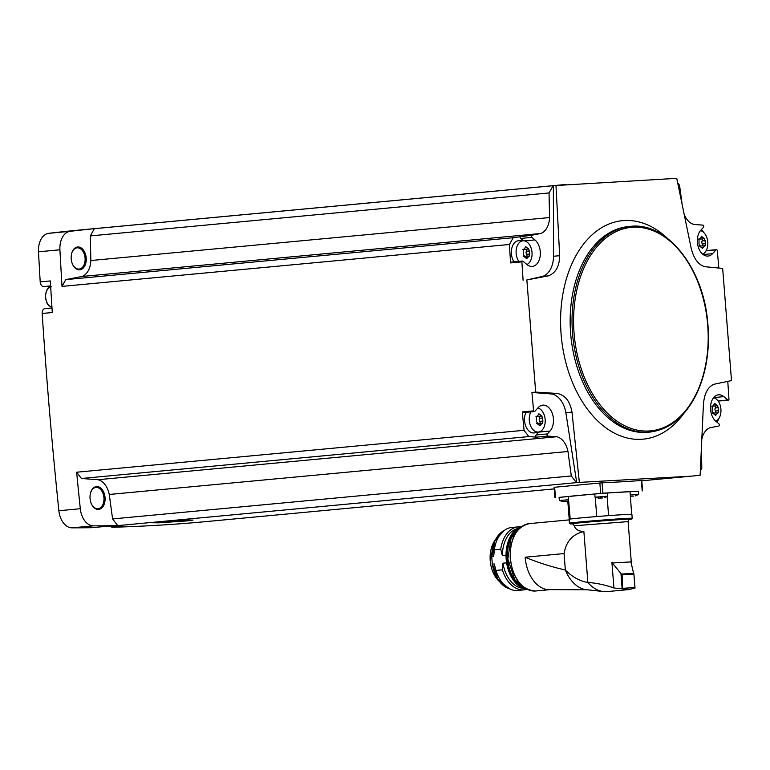<?xml version="1.0" encoding="UTF-8"?>
<svg xmlns="http://www.w3.org/2000/svg" width="770" height="770" viewBox="0 0 770 770"><rect width="100%" height="100%" fill="white"/><g stroke="black" fill="none" stroke-linecap="round" stroke-linejoin="round"><path stroke-width="1.16" d="M554.487 487.266L602.082 482.809A3420.475 2239.526 -95.4 0 0 641.372 480.499L641.218 480.538M92.063 527.662A4.745 3.109 -95.4 0 1 91.9 527.691A4.745 3.109 -95.4 0 1 91.736 527.7L101.852 526.747A3420.475 2239.526 -95.4 0 0 122.623 526.305L112.507 527.257A3420.475 2239.526 -95.4 0 0 207.746 521.444L554.227 488.902M579.358 482.395L576.72 482.646L565.863 412.691L571.985 412.114L579.358 482.395L691.017 476.178L700.122 475.292L703.424 404.385C704.338 393.566 707.861 386.858 714.011 384.259L731.5 380.582L722.674 268.422L704.762 266.69C698.236 264.755 693.683 258.508 691.113 247.959L676.753 178.332L553.351 185.676A3420.475 2239.526 -95.4 0 0 553.062 185.705L94.344 228.671A3420.475 2239.526 -95.4 0 0 70.195 231.308L48.779 233.31A3420.475 2239.526 -95.4 0 1 82.833 229.72L566.114 184.453M576.72 482.646A3420.475 2239.526 -95.4 0 1 576.432 482.646L162.682 521.406L182.952 520.164L193.029 520.077L187.062 520.915L158.052 522.849L152.008 522.734L156.031 522.031L117.714 525.621A3420.475 2239.526 -95.4 0 1 93.372 525.843A18.576 12.166 -95.4 0 1 80.301 508.72A3420.475 2239.526 -95.4 0 1 76.634 472.222L524.052 430.315A3420.475 2239.526 -95.4 0 1 522.31 411.921L533.61 410.862A3420.475 2239.526 -95.4 0 1 531.926 392.45L551.782 393.999A22.927 15.015 -95.4 0 1 565.863 412.691M91.736 527.7A3420.475 2239.526 -95.4 0 1 71.957 527.845A18.576 12.166 -95.4 0 1 58.876 510.731A3420.475 2239.526 -95.4 0 1 42.177 313.467A4.745 3.109 -95.4 0 1 44.843 308.655A4.745 3.109 -95.4 0 1 44.91 308.655L51.994 307.99L44.843 308.655M700.363 470.884L701.817 468.275L701.432 450.383M156.031 522.031L162.682 521.406M524.052 430.315L528.846 436.58L536.565 437.158L547.874 436.099L556.7 436.744A18.971 12.426 -95.4 0 1 567.971 451.499L571.311 475.956L576.432 482.646M571.311 475.956L112.593 518.922L109.253 494.465A18.971 12.426 -95.4 0 0 97.983 479.71L81.427 478.488L76.634 472.222M117.714 525.621L112.593 518.922M547.874 436.099A1.184 0.78 -95.4 0 1 547.354 433.933L549.992 431.056A14.235 9.317 -95.4 0 0 552.716 414.732A14.235 9.317 -95.4 0 0 542.792 405.145A14.235 9.317 -95.4 0 0 538.249 407.561L534.784 411.353A1.184 0.78 -95.4 0 1 533.61 410.862M528.846 436.58L81.427 478.488M556.7 436.744L97.983 479.71M727.775 381.362A3420.475 2239.526 -95.4 0 1 728.969 399.37A1.184 0.78 -95.4 0 1 727.881 399.996L723.848 396.646A14.235 9.317 -95.4 0 0 718.545 394.808A14.235 9.317 -95.4 0 0 710.604 405.752A14.235 9.317 -95.4 0 0 715.898 421.296L718.959 423.837A1.184 0.78 -95.4 0 1 718.795 426.041L710.142 427.716A18.971 12.426 -95.4 0 0 702.019 438.361M112.507 527.257A4.745 3.109 -95.4 0 1 110.822 526.593M50.618 285.911L43.688 286.556L49.973 286.19A11.069 7.248 -95.4 0 1 50.637 286.199M43.688 286.556A4.745 3.109 -95.4 0 1 40.204 281.878A3420.475 2239.526 -95.4 0 1 38.5 251.8A18.576 12.166 -95.4 0 1 48.779 233.31M703.135 254.543L712.596 253.657L716.071 249.865A1.184 0.78 -95.4 0 1 717.245 250.356A3420.475 2239.526 -95.4 0 1 718.862 268.047M718.805 418.591A3420.475 2239.526 -95.4 0 1 718.814 418.851L716.966 422.181M684.511 215.071A18.971 12.426 -95.4 0 0 694.155 224.474L702.981 225.129A1.184 0.78 -95.4 0 1 703.491 227.285L700.854 230.163A14.235 9.317 -95.4 0 0 698.13 246.487A14.235 9.317 -95.4 0 0 708.053 256.073A14.235 9.317 -95.4 0 0 712.596 253.657M681.902 202.539L679.544 185.272L677.735 182.904M65.777 279.616L513.195 237.709L509.422 244.485A3420.475 2239.526 -95.4 0 0 510.577 262.907L521.877 261.848A1.184 0.78 -95.4 0 1 522.965 261.222L526.998 264.572A14.235 9.317 -95.4 0 0 532.301 266.41A14.235 9.317 -95.4 0 0 540.242 255.467A14.235 9.317 -95.4 0 0 534.948 239.922L531.887 237.381A1.184 0.78 -95.4 0 1 532.06 235.177L540.704 233.502L81.986 276.469L65.777 279.616L62.014 286.392A3420.475 2239.526 -95.4 0 1 59.916 249.798A18.576 12.166 -95.4 0 1 70.195 231.308M509.422 244.485L62.014 286.392M42.177 313.467L52.293 312.524A3420.475 2239.526 -95.4 0 1 50.32 280.925L40.204 281.878M526.853 279.933L542.532 276.43L548.221 275.891L526.853 279.933L535.679 392.094L531.926 392.45M523.1 280.29A3420.475 2239.526 -95.4 0 1 521.877 261.848M71.196 258.836A11.463 7.508 84.6 0 0 72.755 264.707A11.463 7.508 84.6 0 0 84.315 266.69A11.463 7.508 84.6 0 0 82.679 249.201A11.463 7.508 84.6 0 0 71.687 253.301A11.463 7.508 84.6 0 0 71.196 258.836M553.062 185.705L549.039 192.943L549.559 217.564L90.841 260.529A18.971 12.426 -95.4 0 1 81.986 276.469M90.841 260.529L90.321 235.909L94.344 228.671M90.061 498.44A11.463 7.508 84.6 0 0 91.611 504.312A11.463 7.508 84.6 0 0 103.17 506.294A11.463 7.508 84.6 0 0 101.534 488.806A11.463 7.508 84.6 0 0 90.542 492.906A11.463 7.508 84.6 0 0 90.061 498.44M72.659 264.514A10.674 6.988 84.6 0 0 79.098 269.077A10.674 6.988 84.6 0 0 85.056 257.796A10.674 6.988 84.6 0 0 77.106 247.825A10.674 6.988 84.6 0 0 71.629 253.513M91.524 504.119A10.674 6.988 84.6 0 0 97.954 508.681A10.674 6.988 84.6 0 0 103.911 497.41A10.674 6.988 84.6 0 0 95.961 487.429A10.674 6.988 84.6 0 0 90.485 493.118M513.195 237.709L532.06 235.177M549.559 217.564A18.971 12.426 -95.4 0 1 540.704 233.502M549.039 192.943L90.321 235.909M704.001 232.781L701.48 229.479M567.971 451.499L109.253 494.465M555.979 185.435L559.675 255.688C559.472 266.439 555.651 273.177 548.221 275.891M535.679 392.094L557.48 393.47C565.286 395.28 570.118 401.497 571.985 412.114M559.675 255.688L553.553 256.256A22.927 15.015 -95.4 0 1 542.532 276.43M553.553 256.256L553.351 185.676M551.782 393.999L557.48 393.47M536.565 437.158A1.184 0.78 -95.4 0 1 536.055 434.992L547.354 433.933M538.817 431.98A14.235 9.317 -95.4 0 1 538.692 432.114L536.055 434.992M523.475 412.412A1.184 0.78 -95.4 0 1 522.31 411.921M530.857 411.883A12.137 7.95 84.6 0 0 529.288 420.42A12.137 7.95 84.6 0 0 538.952 431.951L534.621 432.865A12.647 8.277 -95.4 0 1 525.9 426.522A12.647 8.277 -95.4 0 1 525.987 412.345M520.751 236.236A1.184 0.78 -95.4 0 0 520.587 238.44L523.407 240.789M510.577 262.907A1.184 0.78 -95.4 0 1 511.222 262.127L522.522 261.069M514.033 261.867A12.647 8.277 -95.4 0 1 511.819 248.161A12.647 8.277 -95.4 0 1 519.124 240.692L523.542 240.789A12.137 7.95 84.6 0 0 516.141 253.359A12.137 7.95 84.6 0 0 518.865 261.415M715.831 421.238A12.137 7.95 84.6 0 0 720.913 409.149A12.137 7.95 84.6 0 0 713.617 397.667M712.192 405.973L712.135 411.122L713.492 412.99M714.358 406.002A2.108 1.376 -95.4 0 1 714.002 406.108L717.496 405.703L714.627 403.422L713.02 406.05M715.542 412.941A1.203 0.789 -95.4 0 0 715.523 411.036L718.66 410.737L717.65 405.655M718.66 410.737L718.246 412.845M714.916 414.578L716.447 414.433L718.054 412.807L714.483 413.038A2.108 1.376 -95.4 0 0 714.165 413.124M716.447 414.433L715.609 415.415L712.799 413.163M538.952 431.951A12.137 7.95 84.6 0 0 545.16 419.486A12.137 7.95 84.6 0 0 537.855 408.004M536.44 416.31L536.382 421.459L537.739 423.327L536.651 423.423M538.615 416.339A2.108 1.376 -95.4 0 1 538.259 416.445L541.743 416.041L538.885 413.76L537.268 416.387L535.997 416.512M539.799 423.279A1.203 0.789 -95.4 0 0 539.78 421.373L542.917 421.075L541.907 415.993M542.917 421.075L542.494 423.182M539.164 424.915L540.694 424.771L542.311 423.144L538.74 423.375A2.108 1.376 -95.4 0 0 538.413 423.462M540.694 424.771L539.857 425.752L537.046 423.5M526.93 264.514A12.137 7.95 84.6 0 0 532.012 252.425A12.137 7.95 84.6 0 0 523.542 240.789M523.292 249.249L523.234 254.398L524.591 256.256L523.504 256.362M525.467 249.278A2.108 1.376 -95.4 0 1 525.101 249.384L528.595 248.98L525.737 246.698L524.12 249.326L522.84 249.451M526.641 256.208A1.203 0.789 -95.4 0 0 526.632 254.302L529.76 254.013L528.749 248.931M529.76 254.013L529.346 256.121M526.016 257.854L527.546 257.709L529.154 256.083L525.592 256.314A2.108 1.376 -95.4 0 0 525.265 256.4M527.546 257.709L526.709 258.691L523.898 256.439M702.683 254.177A12.137 7.95 84.6 0 0 707.765 242.088A12.137 7.95 84.6 0 0 700.469 230.605M699.044 238.912L698.987 244.061L700.344 245.919L699.256 246.025M701.21 238.941A2.108 1.376 -95.4 0 1 700.854 239.047L704.348 238.642L701.48 236.361L699.872 238.989L698.592 239.114M702.394 245.871A1.203 0.789 -95.4 0 0 702.375 243.965L705.513 243.676L704.502 238.594M705.513 243.676L705.099 245.784M701.768 247.517L703.299 247.372L704.906 245.745L701.335 245.977A2.108 1.376 -95.4 0 0 701.018 246.063M703.299 247.372L702.461 248.354L699.651 246.102M715.523 411.036A2.108 1.376 -95.4 0 1 715.282 407.975L718.42 407.686M714.916 406.021A1.203 0.789 -95.4 0 1 715.282 407.975M714.002 406.108A2.108 1.376 -95.4 0 1 713.386 405.954M702.375 243.965A2.108 1.376 -95.4 0 1 702.134 240.914L705.272 240.625M701.768 238.96A1.203 0.789 -95.4 0 1 702.134 240.914M700.854 239.047A2.108 1.376 -95.4 0 1 700.238 238.892M526.632 254.302A2.108 1.376 -95.4 0 1 526.391 251.251L529.529 250.962M526.016 249.297A1.203 0.789 -95.4 0 1 526.391 251.251M525.101 249.384A2.108 1.376 -95.4 0 1 524.486 249.23M539.78 421.373A2.108 1.376 -95.4 0 1 539.539 418.312L542.677 418.023M539.164 416.358A1.203 0.789 -95.4 0 1 539.539 418.312M538.259 416.445A2.108 1.376 -95.4 0 1 537.633 416.291M638.417 491.26L602.9 493.185L559.097 497.42M607.646 496.198L595.037 497.189L594.787 493.994L607.395 493.002L607.646 496.207L604.181 497.776M595.22 497.276L596.788 516.554A31.464 0.539 175.5 0 0 570.204 519.047A31.464 0.539 -4.5 0 0 569.155 519.269L569.463 523.205A31.464 0.539 -4.5 0 1 608.878 519.577A31.464 0.539 -4.5 0 1 632.199 518.268L631.891 514.331A31.464 0.539 -4.5 0 0 631.669 514.283L630.043 491.732A31.628 0.539 175.5 0 0 622.545 492.03A31.628 0.539 175.5 0 0 607.395 493.05M594.787 494.032A31.628 0.539 175.5 0 0 578.068 495.476A31.628 0.539 175.5 0 0 568.289 496.515L559.087 497.343L559.338 500.538L568.539 499.711M630.043 491.732L638.407 491.183L638.657 494.378L635.202 495.947M630.293 494.927L638.657 494.378M631.294 496.188L633.614 496.092M632.343 496.044L630.774 496.313M598.916 498.18L602.602 497.921M601.332 497.863L599.763 498.132M563.226 501.53L568.587 501.087M568.164 501.145L566.903 501.26M565.632 501.203L564.063 501.482M631.669 514.283A31.464 0.539 175.5 0 0 608.569 515.64L607.135 496.515M570.204 519.047L568.289 496.515M596.74 516.554A31.628 0.539 175.5 0 0 570.06 519.057M596.788 516.554A31.464 0.539 -4.5 0 1 608.569 515.64M550.415 589.608A33.841 22.157 -95.4 0 1 550.059 589.637A33.841 22.157 -95.4 0 1 525.14 557.22C538.163 562.639 551.57 566.893 565.344 569.993A37.634 24.64 84.6 0 0 585.296 589.56L604.575 591.668A41.108 26.921 84.6 0 0 607.02 591.61L629.639 589.493L613.94 588.001L611.89 562.235L613.94 588.001M613.921 587.953C604.498 584.719 595.816 582.909 587.885 582.524L583.872 531.55C572.716 534.082 566.114 541.425 564.044 553.572L565.344 569.993C572.072 576.836 579.579 581.013 587.885 582.524A41.108 26.921 84.6 0 0 604.575 591.668M583.872 531.55C578.52 531.271 575.315 529.346 574.276 525.775L573.092 524.226M573.101 524.226L571.792 523.86A29.327 0.501 -4.5 0 1 602.458 520.895A29.327 0.501 -4.5 0 1 629.533 519.375M570.069 523.263L570.56 523.975L571.792 523.86M612.246 562.206L612.314 562.995L630.919 561.907L630.861 561.118M631.034 562.658L630.919 561.118M612.314 562.995L622.093 574.892A31.464 0.539 -4.5 0 1 633.787 574.208L630.919 561.907M631.824 514.264A31.628 0.539 175.5 0 0 608.637 515.63M569.213 519.221L567.798 501.231M634.961 588.02L633.845 573.371A31.223 0.539 -4.5 0 0 621.159 574.112M633.874 573.573L635.019 588.078L628.907 589.55M622.093 574.892L622.718 588.819M517.016 528.73A30.117 19.722 84.6 0 0 502.377 555.651L505.948 555.324M520.578 526.882A31.628 20.703 84.6 0 0 518.133 526.882A31.628 20.703 84.6 0 0 500.731 549.212L502.377 555.651M518.133 526.882L511.713 527.488A31.628 20.703 84.6 0 0 495.331 544.919A31.628 20.703 84.6 0 0 494.311 549.818L500.731 549.212M495.331 544.919L495.11 545.689A30.117 19.722 84.6 0 0 493.695 556.469L494.311 549.818M504.023 530.646A30.117 19.722 84.6 0 0 491.732 556.652L493.695 556.469M491.732 556.652L492.319 564.169L494.282 563.987A30.117 19.722 84.6 0 0 497.921 575.662L498.277 576.384A31.628 20.703 84.6 0 0 517.604 590.455L524.033 589.859A31.628 20.703 84.6 0 0 526.439 589.416M494.282 563.987L495.928 570.435A31.628 20.703 84.6 0 0 498.277 576.384M495.928 570.435L502.358 569.829A31.628 20.703 84.6 0 0 524.033 589.859M502.358 569.829L502.974 563.178A30.117 19.722 84.6 0 0 522.589 588.251M502.974 563.178L506.544 562.841M499.239 581.34A25.535 16.719 -95.4 0 1 495.351 539.857M181.633 520.222L154.558 522.204M173.462 520.655L166.243 521.126M93.372 525.843L71.957 527.845M59.916 249.798L38.5 251.8M80.301 508.72L58.876 510.731M667.484 238.382A109.744 71.851 84.6 0 0 592.332 234.609A109.744 71.851 84.6 0 0 561.099 334.132A109.744 71.851 84.6 0 0 609.185 430.103A109.744 71.851 84.6 0 0 683.875 413.423M630.428 226.37L628.551 226.553A103.315 67.645 84.6 0 0 570.637 333.391A103.315 67.645 84.6 0 0 647.82 432.278L649.697 432.105C669.929 429.602 685.772 416.426 697.225 392.584C706.899 370.996 710.315 346.712 707.466 319.723C702.202 266.083 666.012 221.789 630.428 226.37A103.315 67.645 84.6 0 0 572.514 333.208A103.315 67.645 84.6 0 0 649.697 432.105M574.064 333.092A102.208 66.923 84.6 0 0 681.248 415.425A102.208 66.923 84.6 0 0 667.369 238.97A102.208 66.923 84.6 0 0 574.064 333.092M50.628 286.122L49.973 286.19M50.676 286.979A10.28 6.728 84.6 0 0 45.671 297.47A10.28 6.728 84.6 0 0 51.946 307.22L48.837 305.661L47.239 303.765L45.238 297.518C45.834 290.434 47.904 286.873 51.426 286.844M713.675 397.599L723.848 396.646M718.044 400.92L727.881 399.996M538.692 432.114L549.992 431.056M706.1 250.799L716.071 249.865M524.514 240.894L534.948 239.922M520.587 238.44L531.887 237.381M712.577 413.144L713.059 413.095M714.117 404.423L715.648 404.279M711.904 406.06L712.5 406.002M699.429 246.082L699.911 246.034M700.97 237.362L702.49 237.218M698.756 238.989L699.353 238.941M523.677 256.42L524.158 256.372M525.217 247.699L526.747 247.555M523.003 249.326L523.6 249.278M536.825 423.481L537.306 423.433M538.365 414.761L539.895 414.616M536.161 416.397L536.748 416.339M555.459 497.593L554.641 487.198M600.677 493.358L599.859 482.963M642.19 490.875L641.372 480.499M602.9 493.185L602.082 482.809M535.785 590.985C521.694 590.09 513.176 579.309 510.231 558.625C509.827 538.5 516.237 526.834 529.471 523.6A33.841 22.157 84.6 0 0 510.5 558.596A33.841 22.157 84.6 0 0 535.785 590.985L550.242 589.628M525.14 557.22L564.044 553.572M574.276 525.775L628.099 521.608L631.544 565.315M620.986 573.977L622.15 588.771M570.56 523.975A30.675 0.529 -4.5 0 1 604.787 520.693A30.675 0.529 -4.5 0 1 629.263 519.49L631.689 519.086L632.199 518.268M623.142 588.299A31.464 0.539 -4.5 0 1 634.836 587.616M515.043 531.849A31.541 20.655 84.6 0 0 507.594 558.914A31.541 20.655 84.6 0 0 520.077 585.556M520.79 527.094A31.859 20.857 84.6 0 0 507.151 558.953A31.859 20.857 84.6 0 0 526.603 589.166M506.198 559.039A31.859 20.857 84.6 0 0 527.691 589.56L513.263 580.166L506.092 559.049L509.615 537.845L521.791 526.497A31.859 20.857 84.6 0 0 506.198 559.039M507.536 543.736A31.541 20.655 84.6 0 0 506.169 559.049A31.541 20.655 84.6 0 0 510.491 575.277M492.29 564.16A29.809 19.51 84.6 0 0 495.918 575.768M493.127 545.959A29.809 19.51 84.6 0 0 491.703 556.672M492.319 564.169A30.117 19.722 84.6 0 0 509.461 588.79M691.017 476.178L641.785 480.788M101.929 526.747L91.9 527.691M718.179 401.093L728.324 400.15M523.1 412.614L534.399 411.555M706.196 250.625L716.447 249.663M712.404 413.086L713.492 412.98M711.74 406.175L713.02 406.06M554.92 497.651L554.102 487.275M642.575 490.865L641.756 480.48M595.037 497.199L599.06 498.238M559.338 500.538L563.361 501.588M529.471 523.6L569.203 519.885M586.923 589.762L550.059 589.637M629.619 519.346L629.629 519.346C629.35 518.865 628.84 519.625 628.099 521.608M569.463 523.205L570.464 523.975M527.248 589.358L525.024 588.588L514.822 579.762L507.834 558.885L511.039 538.355L519.211 528.037L521.396 526.786M491.626 557.663L494.869 540.867L504.061 530.607M509.519 588.819L498.228 579.954L492.059 563.197"/></g></svg>
